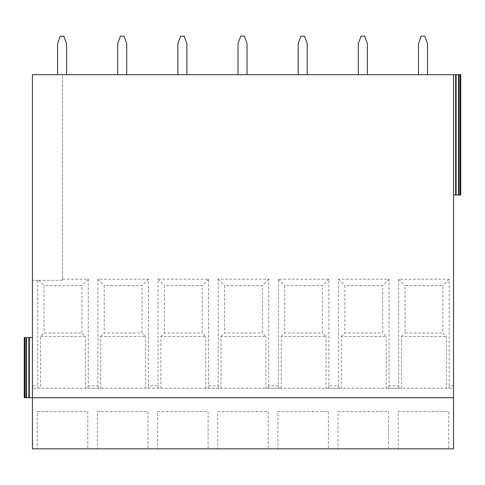 <?xml version="1.0" encoding="UTF-8"?>
<svg xmlns="http://www.w3.org/2000/svg" width="485" height="485" viewBox="0 0 485 485"><rect width="100%" height="100%" fill="white"/><g stroke="black" fill="none" stroke-linecap="round" stroke-linejoin="round"><path stroke-width="0.36" stroke-dasharray="2.42 1.82" d="M455.657 194.976L455.657 74.66L453.53 74.66L453.53 194.976L458.531 194.976L458.531 74.66L460.75 74.66M458.992 74.66L458.992 194.976L458.531 194.976M458.992 194.976L460.15 194.976L460.15 74.66M460.75 194.976L460.15 194.976M455.657 74.66L458.531 74.66M37.727 280.397L32.434 280.397L38.788 280.397L37.727 280.397L37.727 385.793L38.151 388.2L32.434 388.2L453.53 388.2L453.53 448.837L32.434 448.837L32.434 74.66L62.51 74.66L62.51 279.196L88.258 279.196L88.258 385.793L97.885 385.793L97.885 279.196L148.416 279.196L148.416 385.793L158.037 385.793L158.037 279.196L208.574 279.196L208.574 385.793L218.195 385.793L218.195 279.196L268.726 279.196L268.726 385.793L278.354 385.793L278.354 279.196L328.885 279.196L328.885 385.793L338.512 385.793L338.512 279.196L389.043 279.196L389.043 385.793L398.67 385.793L398.67 279.196L449.201 279.196L449.201 385.793L453.53 385.793L453.53 194.976M24.25 397.706L32.434 397.706L32.434 337.548L32.434 397.706L453.53 397.706M29.342 397.706L29.342 337.548L32.434 337.548M29.342 337.548L26.469 337.548L26.469 397.706M24.25 337.548L26.469 337.548M38.788 280.397L62.51 280.257L62.51 74.66L453.53 74.66M38.151 388.2L40.57 388.2L40.57 336.511L44.093 332.989L81.892 332.989L81.892 285.562L44.093 285.562L44.093 332.989M448.716 448.837L398.185 448.837L448.716 448.837L448.716 411.541L398.185 411.541L398.185 448.837M388.564 448.837L338.027 448.837L388.564 448.837L388.564 411.541L338.027 411.541L338.027 448.837M328.406 448.837L277.875 448.837L328.406 448.837L328.406 411.541L277.875 411.541L277.875 448.837M268.247 448.837L217.716 448.837L268.247 448.837L268.247 411.541L217.716 411.541L217.716 448.837M208.089 448.837L157.558 448.837L208.089 448.837L208.089 411.541L157.558 411.541L157.558 448.837M147.931 448.837L97.4 448.837L147.931 448.837L147.931 411.541L97.4 411.541L97.4 448.837M87.779 448.837L37.242 448.837L87.779 448.837L87.779 411.541L37.242 411.541L37.242 448.837M453.53 385.793L453.53 388.2L446.358 388.2L446.358 336.511L442.835 332.989L442.835 285.562L405.03 285.562L405.03 332.989L442.835 332.989M62.51 279.196L62.51 280.257M88.258 279.196L81.892 285.562M38.788 280.257L44.093 285.562M40.57 336.511L85.415 336.511L81.892 332.989M88.258 385.793L87.833 388.2L85.415 388.2L85.415 336.511M87.833 388.2L100.722 388.2L100.722 336.511L145.573 336.511L142.05 332.989L142.05 285.562L104.245 285.562L104.245 332.989L142.05 332.989M148.416 385.793L147.992 388.2L145.573 388.2L145.573 336.511M147.992 388.2L160.881 388.2L160.881 336.511L205.731 336.511L202.209 332.989L202.209 285.562L164.403 285.562L164.403 332.989L202.209 332.989M208.574 385.793L208.15 388.2L205.731 388.2L205.731 336.511M208.15 388.2L221.039 388.2L221.039 336.511L265.883 336.511L262.367 332.989L262.367 285.562L224.561 285.562L224.561 332.989L262.367 332.989M268.726 385.793L268.302 388.2L265.883 388.2L265.883 336.511M268.302 388.2L281.197 388.2L281.197 336.511L326.041 336.511L322.519 332.989L322.519 285.562L284.719 285.562L284.719 332.989L322.519 332.989M328.885 385.793L328.46 388.2L326.041 388.2L326.041 336.511M328.46 388.2L341.355 388.2L341.355 336.511L386.199 336.511L382.677 332.989L382.677 285.562L344.877 285.562L344.877 332.989L382.677 332.989M389.043 385.793L388.618 388.2L386.199 388.2L386.199 336.511M388.618 388.2L401.513 388.2L401.513 336.511L446.358 336.511M398.185 411.541L448.716 411.541M338.027 411.541L388.564 411.541M277.875 411.541L328.406 411.541M217.716 411.541L268.247 411.541M157.558 411.541L208.089 411.541M97.4 411.541L147.931 411.541M37.242 411.541L87.779 411.541M449.201 385.793L448.777 388.2M449.201 279.196L442.835 285.562M398.67 279.196L405.03 285.562M401.513 336.511L405.03 332.989M398.67 385.793L399.094 388.2M389.043 279.196L382.677 285.562M338.512 279.196L344.877 285.562M341.355 336.511L344.877 332.989M338.512 385.793L338.936 388.2M328.885 279.196L322.519 285.562M278.354 279.196L284.719 285.562M281.197 336.511L284.719 332.989M278.354 385.793L278.778 388.2M268.726 279.196L262.367 285.562M218.195 279.196L224.561 285.562M221.039 336.511L224.561 332.989M218.195 385.793L218.62 388.2M208.574 279.196L202.209 285.562M158.037 279.196L164.403 285.562M160.881 336.511L164.403 332.989M158.037 385.793L158.462 388.2M148.416 279.196L142.05 285.562M97.885 279.196L104.245 285.562M100.722 336.511L104.245 332.989M97.885 385.793L98.309 388.2M66.578 74.66L57.551 74.66L57.551 43.62L60.261 36.163L63.868 36.163L66.578 43.62L66.578 74.66L57.551 74.66M126.737 74.66L117.709 74.66L117.709 43.62L120.419 36.163L124.027 36.163L126.737 43.62L126.737 74.66L117.709 74.66M186.889 74.66L177.868 74.66L177.868 43.62L180.572 36.163L184.185 36.163L186.889 43.62L186.889 74.66L177.868 74.66M247.047 74.66L238.026 74.66L238.026 43.62L240.73 36.163L244.343 36.163L247.047 43.62L247.047 74.66L238.026 74.66M307.205 74.66L298.184 74.66L298.184 43.62L300.888 36.163L304.495 36.163L307.205 43.62L307.205 74.66L298.184 74.66M367.363 74.66L358.336 74.66L358.336 43.62L361.046 36.163L364.653 36.163L367.363 43.62L367.363 74.66L358.336 74.66M427.521 74.66L418.494 74.66L418.494 43.62L421.204 36.163L424.811 36.163L427.521 43.62L427.521 74.66L418.494 74.66M456.118 74.66L456.118 194.976M32.434 385.793L37.727 385.793M24.85 337.548L24.85 397.706M26.008 397.706L26.008 337.548M28.882 397.706L28.882 337.548"/><path stroke-width="0.73" d="M453.53 194.976L456.118 194.976L456.118 74.66L455.657 74.66L455.657 194.976M32.434 337.548L28.882 337.548L28.882 397.706L32.434 397.706L32.434 74.66L455.657 74.66M456.118 74.66L458.531 74.66L458.531 194.976L460.75 194.976L460.75 74.66L460.75 194.976M458.531 194.976L456.118 194.976M458.531 74.66L460.75 74.66M32.434 397.706L32.434 448.837L453.53 448.837L453.53 397.706L32.434 397.706M28.882 397.706L24.25 397.706L24.25 337.548L24.25 397.706M28.882 337.548L24.25 337.548M453.53 74.66L453.53 397.706M57.551 74.66L57.551 43.62L60.261 36.163L63.868 36.163L66.578 43.62L66.578 74.66M117.709 74.66L117.709 43.62L120.419 36.163L124.027 36.163L126.737 43.62L126.737 74.66M177.868 74.66L177.868 43.62L180.572 36.163L184.185 36.163L186.889 43.62L186.889 74.66M238.026 74.66L238.026 43.62L240.73 36.163L244.343 36.163L247.047 43.62L247.047 74.66M298.184 74.66L298.184 43.62L300.888 36.163L304.495 36.163L307.205 43.62L307.205 74.66M358.336 74.66L358.336 43.62L361.046 36.163L364.653 36.163L367.363 43.62L367.363 74.66M418.494 74.66L418.494 43.62L421.204 36.163L424.811 36.163L427.521 43.62L427.521 74.66M458.992 194.976L458.992 74.66M460.15 74.66L460.15 194.976M29.342 397.706L29.342 337.548M26.469 397.706L26.469 337.548M26.008 337.548L26.008 397.706M24.85 397.706L24.85 337.548"/></g></svg>
